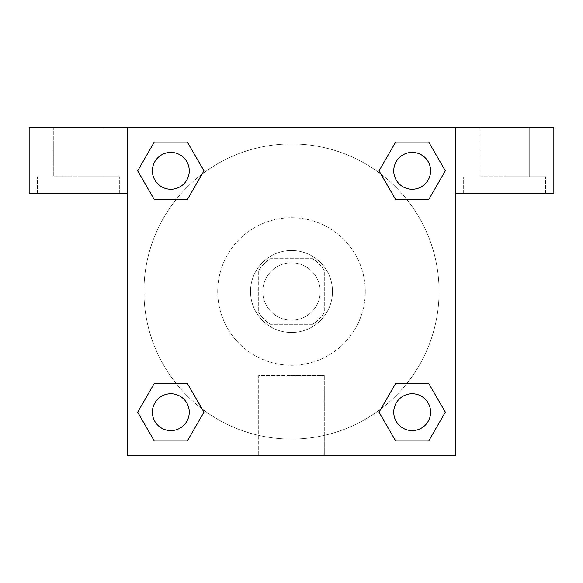 <?xml version="1.0" encoding="UTF-8"?>
<svg xmlns="http://www.w3.org/2000/svg" width="583" height="583" viewBox="0 0 583 583"><rect width="100%" height="100%" fill="white"/><g stroke="black" fill="none" stroke-linecap="round" stroke-linejoin="round"><path stroke-width="0.44" stroke-dasharray="2.92 2.19" d="M320.198 291.5A28.691 28.691 0 0 0 277.151 266.65A28.691 28.691 0 0 0 277.151 316.35A28.691 28.691 0 0 0 320.198 291.5A28.691 28.691 0 0 0 277.151 266.65A28.691 28.691 0 0 0 277.151 316.35A28.691 28.691 0 0 0 320.198 291.5M312.532 324.294L270.468 324.294A38.959 38.959 0 0 1 258.706 312.532L258.706 270.468A38.959 38.959 0 0 1 270.468 258.706L312.532 258.706A38.959 38.959 0 0 1 324.294 270.468L324.294 312.532A38.959 38.959 0 0 1 312.532 324.294L270.468 324.294A38.959 38.959 0 0 1 258.706 312.532L258.706 270.468A38.959 38.959 0 0 1 270.468 258.706L312.532 258.706A38.959 38.959 0 0 1 324.294 270.468L324.294 312.532A38.959 38.959 0 0 1 312.532 324.294M291.5 250.508A40.992 40.992 0 0 1 326.997 311.992A40.992 40.992 0 0 1 256.003 311.992A40.992 40.992 0 0 1 291.5 250.508A40.992 40.992 0 0 0 250.508 291.5A40.992 40.992 0 0 0 291.5 332.492A40.992 40.992 0 0 0 332.492 291.5A40.992 40.992 0 0 0 291.5 250.508M365.286 291.5A73.786 73.786 0 0 0 254.611 227.596A73.786 73.786 0 0 0 254.611 355.404A73.786 73.786 0 0 0 365.286 291.5A73.786 73.786 0 0 0 254.611 227.596A73.786 73.786 0 0 0 254.611 355.404A73.786 73.786 0 0 0 365.286 291.5M127.531 127.531L455.469 127.531L455.469 455.469L127.531 455.469L127.531 127.531L29.15 127.531L455.469 127.531L455.469 455.469L127.531 455.469L127.531 127.531L29.15 127.531L29.15 193.119L127.531 193.119L127.531 127.531L127.531 193.119L29.15 193.119L29.15 127.531L29.15 193.119L127.531 193.119L127.531 127.531L553.85 127.531L455.469 127.531L455.469 193.119L455.469 127.531L455.469 193.119L553.85 193.119L455.469 193.119L455.469 455.469L127.531 455.469L127.531 127.531M395.653 142.143L379.045 170.819L395.617 199.51L379.045 170.819L395.617 199.51L379.045 170.819L395.617 142.128L428.745 142.128L445.317 170.819L428.745 199.51L406.898 199.51M176.102 199.51L154.255 199.51L176.102 199.51L154.255 199.51L137.683 170.819L154.255 142.128L187.383 142.128L203.955 170.819L187.347 199.495M187.347 440.857L203.955 412.181L187.383 383.49L203.955 412.181L187.383 383.49L203.955 412.181L187.383 440.872L154.255 440.872L137.683 412.181L154.255 383.49L176.102 383.49M406.898 383.49L428.745 383.49L406.898 383.49L428.745 383.49L445.317 412.181L428.745 440.872L395.617 440.872L379.045 412.181L395.653 383.505M127.531 305.849L127.531 277.151L127.546 305.849M78.341 193.119L37.348 193.119L78.341 193.119M78.341 176.722L119.333 176.722L78.341 176.722M53.745 176.722L102.936 176.722L53.745 176.722L102.936 176.722L53.745 176.722L53.745 127.531L102.936 127.531L102.936 176.722L102.936 127.531L53.745 127.531L102.936 127.531L53.745 127.531L53.745 176.722M291.5 455.469L258.706 455.469L291.5 455.469M291.5 375.583L324.294 375.583L291.5 375.583M455.469 277.151L455.469 305.849L455.454 277.151M504.659 193.119L463.667 193.119L504.659 193.119M504.659 176.722L545.652 176.722L504.659 176.722M480.064 176.722L529.255 176.722L480.064 176.722L529.255 176.722L480.064 176.722L480.064 127.531L529.255 127.531L529.255 176.722L529.255 127.531L480.064 127.531L529.255 127.531L480.064 127.531L480.064 176.722M553.85 193.119L553.85 127.531L455.469 127.531L455.469 193.119L553.85 193.119L553.85 127.531L553.85 193.119M291.5 127.531L277.151 127.531L291.5 127.546M393.751 412.181A18.43 18.43 0 0 0 421.4 428.141A18.43 18.43 0 0 0 421.4 396.221A18.43 18.43 0 0 0 393.751 412.181A18.43 18.43 0 0 1 421.392 396.221A18.43 18.43 0 0 1 421.392 428.141A18.43 18.43 0 0 1 393.751 412.181M152.389 170.819A18.43 18.43 0 0 0 170.819 189.249A18.43 18.43 0 0 0 189.249 170.819A18.43 18.43 0 0 0 170.819 152.389A18.43 18.43 0 0 0 152.389 170.819M393.751 170.819A18.43 18.43 0 0 0 412.181 189.249A18.43 18.43 0 0 0 430.611 170.819A18.43 18.43 0 0 0 412.181 152.389A18.43 18.43 0 0 0 393.751 170.819M152.389 412.181A18.43 18.43 0 0 0 170.819 430.611A18.43 18.43 0 0 0 189.249 412.181A18.43 18.43 0 0 0 170.819 393.751A18.43 18.43 0 0 0 152.389 412.181M143.928 291.5A147.572 147.572 0 0 0 291.5 439.072A147.572 147.572 0 0 0 439.072 291.5A147.572 147.572 0 0 0 291.5 143.928A147.572 147.572 0 0 0 143.928 291.5M202.112 408.923A147.572 147.572 0 0 0 439.072 291.5A147.572 147.572 0 0 0 380.961 174.142M380.888 174.077A147.572 147.572 0 0 0 174.106 202.075A147.572 147.572 0 0 0 202.039 408.858M189.249 170.819A18.43 18.43 0 0 0 161.6 154.859A18.43 18.43 0 0 0 161.6 186.779A18.43 18.43 0 0 0 189.249 170.819A18.43 18.43 0 0 0 161.6 154.859A18.43 18.43 0 0 0 161.6 186.779A18.43 18.43 0 0 0 189.249 170.819A18.43 18.43 0 0 0 161.608 154.859A18.43 18.43 0 0 0 161.608 186.779A18.43 18.43 0 0 0 189.249 170.819A18.43 18.43 0 0 0 161.608 154.859A18.43 18.43 0 0 0 161.608 186.779A18.43 18.43 0 0 0 189.249 170.819M430.611 170.819A18.43 18.43 0 0 0 402.962 154.859A18.43 18.43 0 0 0 402.962 186.779A18.43 18.43 0 0 0 430.611 170.819A18.43 18.43 0 0 0 402.962 154.859A18.43 18.43 0 0 0 402.962 186.779A18.43 18.43 0 0 0 430.611 170.819A18.43 18.43 0 0 0 402.97 154.859A18.43 18.43 0 0 0 402.97 186.779A18.43 18.43 0 0 0 430.611 170.819A18.43 18.43 0 0 0 402.97 154.859A18.43 18.43 0 0 0 402.97 186.779A18.43 18.43 0 0 0 430.611 170.819M189.249 412.181A18.43 18.43 0 0 0 161.6 396.221A18.43 18.43 0 0 0 161.6 428.141A18.43 18.43 0 0 0 189.249 412.181A18.43 18.43 0 0 0 161.6 396.221A18.43 18.43 0 0 0 161.6 428.141A18.43 18.43 0 0 0 189.249 412.181A18.43 18.43 0 0 0 161.608 396.221A18.43 18.43 0 0 0 161.608 428.141A18.43 18.43 0 0 0 189.249 412.181A18.43 18.43 0 0 0 161.608 396.221A18.43 18.43 0 0 0 161.608 428.141A18.43 18.43 0 0 0 189.249 412.181M305.849 127.531L277.151 127.531L305.849 127.546M154.255 199.51L137.683 170.819L154.255 199.51L137.683 170.819L154.291 142.143M203.955 412.181L187.383 440.872L203.955 412.181L187.383 440.872L154.255 440.872L137.683 412.181L154.291 383.505M428.745 383.49L445.317 412.181L428.745 383.49L445.317 412.181L428.709 440.857M379.045 170.819L395.617 142.128L379.045 170.819L395.617 142.128L428.745 142.128L445.317 170.819L428.709 199.495M258.706 455.469L324.294 455.469L258.706 455.469L258.706 375.583L324.294 375.583L258.706 375.583L258.706 455.469M430.611 412.181A18.43 18.43 0 0 0 402.962 396.221A18.43 18.43 0 0 0 402.962 428.141A18.43 18.43 0 0 0 430.611 412.181A18.43 18.43 0 0 0 402.97 396.221A18.43 18.43 0 0 0 402.97 428.141A18.43 18.43 0 0 0 430.611 412.181A18.43 18.43 0 0 0 402.97 396.221A18.43 18.43 0 0 0 402.97 428.141A18.43 18.43 0 0 0 430.611 412.181M445.317 412.181L428.745 440.872L445.317 412.181L428.745 440.872L395.617 440.872L379.045 412.181L395.617 383.49L379.045 412.181L395.617 440.872L379.045 412.181M187.383 440.872L154.255 440.872L137.683 412.181L154.255 383.49M395.617 142.128L428.745 142.128L445.317 170.819L428.745 199.51M137.683 170.819L154.255 142.128L137.683 170.819L154.255 142.128L187.383 142.128L203.955 170.819L187.383 199.51L203.955 170.819L187.383 142.128L203.955 170.819M428.745 440.872L395.617 440.872M154.255 440.872L137.683 412.181M428.745 142.128L445.317 170.819M154.255 142.128L187.383 142.128M119.333 193.119L119.333 176.722L119.333 193.119M37.348 193.119L37.348 176.722L37.348 193.119M324.294 455.469L324.294 375.583L324.294 455.469M545.652 193.119L545.652 176.722L545.652 193.119M463.667 193.119L463.667 176.722L463.667 193.119"/><path stroke-width="0.87" d="M406.898 199.51L428.745 199.51L395.617 199.51L379.045 170.819L395.617 142.128L428.745 142.128L445.317 170.819L428.745 199.51L395.617 199.51L406.898 199.51L395.617 199.51L379.008 170.841M154.255 199.51L187.383 199.51L154.255 199.51L137.683 170.819L154.255 142.128L187.383 142.128L203.955 170.819L187.383 199.51L154.255 199.51L137.646 170.841M176.102 383.49L154.255 383.49L187.383 383.49L203.955 412.181L187.383 440.872L154.255 440.872L137.683 412.181L154.255 383.49L187.383 383.49L176.102 383.49L187.383 383.49L203.992 412.159M428.745 383.49L395.617 383.49L428.745 383.49L445.317 412.181L428.745 440.872L395.617 440.872L379.045 412.181L395.617 383.49L428.745 383.49L445.354 412.159M553.85 127.531L29.15 127.531L29.15 193.119L127.531 193.119L127.531 455.469L455.469 455.469L455.469 193.119L553.85 193.119L553.85 127.531M187.383 142.128L154.255 142.128L187.383 142.128L203.992 170.797M154.255 440.872L187.383 440.872L154.255 440.872L137.646 412.203M395.617 440.872L428.745 440.872L395.617 440.872L379.008 412.203M428.745 142.128L395.617 142.128L428.745 142.128L445.354 170.797M430.611 412.181A18.43 18.43 0 0 0 402.962 396.221A18.43 18.43 0 0 0 402.962 428.141A18.43 18.43 0 0 0 430.611 412.181M189.249 412.181A18.43 18.43 0 0 0 161.6 396.221A18.43 18.43 0 0 0 161.6 428.141A18.43 18.43 0 0 0 189.249 412.181M430.611 170.819A18.43 18.43 0 0 0 402.962 154.859A18.43 18.43 0 0 0 402.962 186.779A18.43 18.43 0 0 0 430.611 170.819M189.249 170.819A18.43 18.43 0 0 0 161.6 154.859A18.43 18.43 0 0 0 161.6 186.779A18.43 18.43 0 0 0 189.249 170.819M395.617 383.49L406.898 383.49M187.383 199.51L176.102 199.51"/></g></svg>
